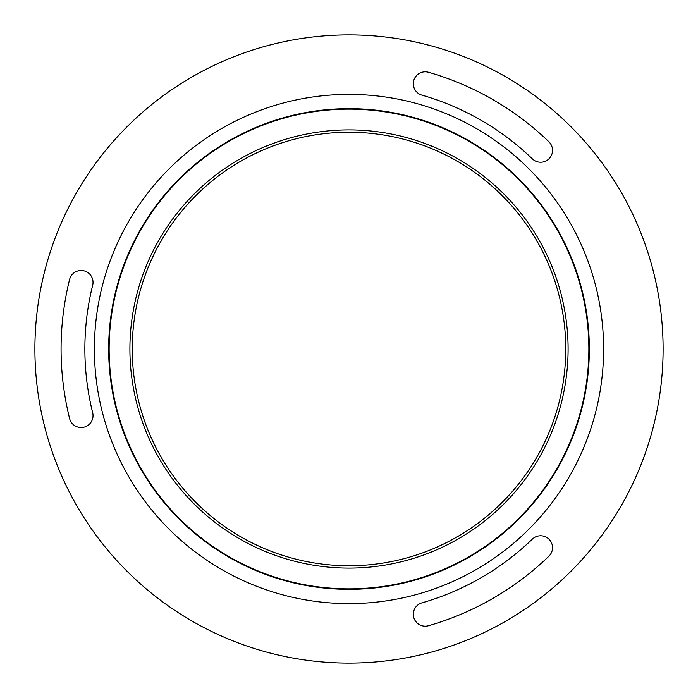<?xml version="1.0" encoding="UTF-8"?>
<svg xmlns="http://www.w3.org/2000/svg" width="698" height="698" viewBox="0 0 698 698"><rect width="100%" height="100%" fill="white"/><g stroke="black" fill="none" stroke-linecap="round" stroke-linejoin="round"><path stroke-width="1.05" d="M349 663.1A314.1 314.1 0 0 1 76.981 191.95A314.1 314.1 0 0 1 621.019 191.95A314.1 314.1 0 0 1 349 663.1M428.52 625.731A11.901 11.901 0 0 1 413.801 617.582A11.901 11.901 0 0 1 421.95 602.854A264.132 264.132 0 0 0 532.373 539.1A11.901 11.901 0 0 1 549.195 539.406A11.901 11.901 0 0 1 548.89 556.227A287.925 287.925 0 0 1 428.52 625.731M548.89 141.773A11.901 11.901 0 0 1 549.195 158.594A11.901 11.901 0 0 1 532.373 158.9A264.132 264.132 0 0 0 421.95 95.146A11.901 11.901 0 0 1 413.801 80.418A11.901 11.901 0 0 1 428.52 72.269A287.925 287.925 0 0 1 548.89 141.773M69.591 279.497A11.901 11.901 0 0 1 84.004 270.824A11.901 11.901 0 0 1 92.677 285.246A264.132 264.132 0 0 0 92.677 412.754A11.901 11.901 0 0 1 84.004 427.176A11.901 11.901 0 0 1 69.591 418.503A287.925 287.925 0 0 1 69.591 279.497M349 589.33A240.33 240.33 0 0 1 140.865 228.831A240.33 240.33 0 0 1 557.135 228.831A240.33 240.33 0 0 1 349 589.33M349 109.141A239.859 239.859 0 0 1 556.725 468.925A239.859 239.859 0 0 1 141.275 468.925A239.859 239.859 0 0 1 349 109.141M349 603.613A254.613 254.613 0 0 1 128.502 221.694A254.613 254.613 0 0 1 569.498 221.694A254.613 254.613 0 0 1 349 603.613M349 132.236A216.764 216.764 0 0 1 536.718 457.382A216.764 216.764 0 0 1 161.282 457.382A216.764 216.764 0 0 1 349 132.236M349 129.898A219.102 219.102 0 0 1 538.743 458.551A219.102 219.102 0 0 1 159.257 458.551A219.102 219.102 0 0 1 349 129.898"/></g></svg>
